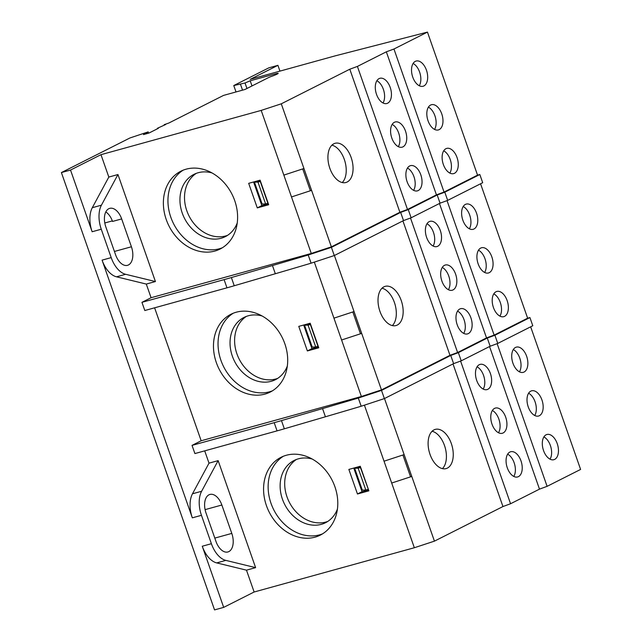 <?xml version="1.0" encoding="UTF-8"?>
<svg xmlns="http://www.w3.org/2000/svg" width="642" height="642" viewBox="0 0 642 642"><rect width="100%" height="100%" fill="white"/><g stroke="black" fill="none" stroke-linecap="round" stroke-linejoin="round"><path stroke-width="0.96" d="M427.452 32.1L477.544 175.146L444.047 192.062L436.44 194.855L407.501 209.469L357.409 66.423L386.34 51.809L393.955 49.017L427.452 32.1L335.108 55.878L250.211 79.335L277.922 65.34L279.944 71.118M393.955 49.017L444.047 192.062M423.905 85.932A13.073 7.576 -105.4 0 1 423.086 86.253A13.073 7.576 -105.4 0 1 412.75 77.112A13.073 7.576 -105.4 0 1 416.12 61.046A13.073 7.576 -105.4 0 1 426.689 70.909A13.073 7.576 -105.4 0 1 423.905 85.932M439.2 129.612A13.073 7.576 -105.4 0 1 438.382 129.933A13.073 7.576 -105.4 0 1 428.045 120.784A13.073 7.576 -105.4 0 1 431.416 104.726A13.073 7.576 -105.4 0 1 441.985 114.581A13.073 7.576 -105.4 0 1 439.2 129.612M454.496 173.292A13.073 7.576 -105.4 0 1 453.677 173.605A13.073 7.576 -105.4 0 1 443.341 164.464A13.073 7.576 -105.4 0 1 446.712 148.406A13.073 7.576 -105.4 0 1 457.281 158.261A13.073 7.576 -105.4 0 1 454.496 173.292M386.34 51.809L436.44 194.855M405.511 131.12A13.073 7.576 -105.4 0 1 402.141 147.179A13.073 7.576 -105.4 0 1 391.813 138.038A13.073 7.576 -105.4 0 1 395.183 121.98A13.073 7.576 -105.4 0 1 405.511 131.12M420.807 174.801A13.073 7.576 -105.4 0 1 417.436 190.859A13.073 7.576 -105.4 0 1 407.108 181.718A13.073 7.576 -105.4 0 1 410.479 165.66A13.073 7.576 -105.4 0 1 420.807 174.801M390.216 87.44A13.073 7.576 -105.4 0 1 386.845 103.506A13.073 7.576 -105.4 0 1 376.517 94.358A13.073 7.576 -105.4 0 1 379.887 78.3A13.073 7.576 -105.4 0 1 390.216 87.44M407.501 209.469L399.894 212.261L349.802 69.216L281.284 103.811L331.376 246.857L311.282 253.454L291.492 196.95L311.563 190.361L303.915 168.517L283.844 175.105L302.599 168.95M357.409 66.423L349.802 69.216M399.894 212.261L331.376 246.857M351.158 157.523A20.335 11.789 -105.4 0 1 345.91 182.505A20.335 11.789 -105.4 0 1 329.137 166.045A20.335 11.789 -105.4 0 1 335.084 143.302A20.335 11.789 -105.4 0 1 351.158 157.523M117.951 174.536L101.428 205.175A23.826 13.803 -105.4 0 0 101.259 229.226L111.202 257.619A23.826 13.803 -105.4 0 0 125.639 274.295L155.428 281.549L117.951 174.536L108.819 177.064L100.979 154.674L261.19 110.408L281.284 103.811M261.19 110.408L291.492 196.95M310.351 190.69L311.563 190.361M419.258 85.731A13.073 7.576 74.6 0 0 420.061 73.525A13.073 7.576 74.6 0 0 413.103 63.462M449.849 173.083A13.073 7.576 74.6 0 0 450.652 160.877A13.073 7.576 74.6 0 0 443.694 150.822M434.554 129.403A13.073 7.576 74.6 0 0 435.356 117.205A13.073 7.576 74.6 0 0 428.399 107.142M383.017 102.977A13.073 7.576 74.6 0 0 383.82 90.779A13.073 7.576 74.6 0 0 376.87 80.715M398.313 146.657A13.073 7.576 74.6 0 0 399.115 134.451A13.073 7.576 74.6 0 0 392.166 124.396M413.608 190.337A13.073 7.576 74.6 0 0 414.411 178.131A13.073 7.576 74.6 0 0 407.461 168.076M331.906 145.156A20.335 11.789 -105.4 0 1 344.313 159.417A20.335 11.789 -105.4 0 1 342.234 182.537M308.216 255.002A1200.989 113.024 160.7 0 1 272.457 265.547L231.377 277.561A78.709 7.407 160.7 0 1 224.098 279.631L141.938 302.334L144.811 310.519L226.963 287.825A78.709 7.407 160.7 0 0 234.242 285.754L275.33 273.733A1200.989 113.024 160.7 0 0 311.081 263.196L308.216 255.002L311.105 263.18L334.281 255.548L403.521 220.591L411.129 217.79L440.067 203.185L447.675 200.384L482.696 182.705L479.831 174.512L477.544 175.146M479.831 174.512L444.802 192.199L447.675 200.384M440.067 203.185L437.194 194.999L444.802 192.199M411.129 217.79L408.264 209.605L437.194 194.999M403.521 220.591L400.656 212.406L408.264 209.605M334.281 255.548L331.416 247.363L400.656 212.406M308.24 254.994L331.416 247.363M236.015 91.958L233.768 85.546L245.027 82.995L250.203 80.796L275.763 73.734A5.81 0.546 -19.3 0 1 278.203 73.349A5.81 0.546 -19.3 0 1 277.28 74.007L276.678 74.32A5.81 0.546 -19.3 0 1 272.409 76.053A5.81 0.546 -19.3 0 0 268.147 77.786L245.003 89.471L223.552 95.401L168.734 123.079L164.167 124.652L165.732 124.484L157.314 128.32L158.365 128.312L148.936 133.071L143.463 134.587L148.182 131.891L148.631 133.159M100.979 154.674L70.524 170.05L61.399 172.57L129.925 137.974L148.182 131.891M233.768 85.546L268.797 67.859L277.922 65.34M497.141 343.663L547.104 486.339L580.601 469.43L530.661 326.826M547.104 486.339L539.489 489.14L510.559 503.745L502.951 506.546L434.433 541.142L414.339 547.738L254.128 592.004L246.48 570.16L255.612 567.64L218.136 460.627L209.011 463.155L192.488 493.786A23.826 13.803 74.6 0 0 192.319 517.837L102.078 260.138A23.826 13.803 74.6 0 0 116.507 276.814L146.296 284.069L151.079 297.719L311.282 253.454M61.399 172.57L214.548 609.9L223.681 607.38L254.128 592.004M489.549 346.536L539.489 489.14M460.595 361.069L510.559 503.745M490.408 373.532A13.073 7.576 -105.4 0 1 487.037 389.598A13.073 7.576 -105.4 0 1 476.701 380.449A13.073 7.576 -105.4 0 1 480.072 364.391A13.073 7.576 -105.4 0 1 490.408 373.532M505.703 417.212A13.073 7.576 -105.4 0 1 502.333 433.27A13.073 7.576 -105.4 0 1 491.997 424.129A13.073 7.576 -105.4 0 1 495.367 408.071A13.073 7.576 -105.4 0 1 505.703 417.212M520.999 460.892A13.073 7.576 -105.4 0 1 517.629 476.95A13.073 7.576 -105.4 0 1 507.292 467.809A13.073 7.576 -105.4 0 1 510.663 451.751A13.073 7.576 -105.4 0 1 520.999 460.892M502.951 506.546L453.011 363.942M364.415 405.166L384.036 461.197L402.911 455.009L410.559 476.846L411.747 476.452L404.099 454.608L384.036 461.197L414.339 547.738M384.494 398.538L434.433 541.142M410.535 476.781L411.747 476.452M451.342 443.614A20.335 11.789 -105.4 0 1 446.102 468.596A20.335 11.789 -105.4 0 1 429.321 452.137A20.335 11.789 -105.4 0 1 435.268 429.394A20.335 11.789 -105.4 0 1 451.342 443.614M513.801 476.428A13.073 7.576 74.6 0 0 514.603 464.222A13.073 7.576 74.6 0 0 507.645 454.167M483.209 389.068A13.073 7.576 74.6 0 0 484.012 376.87A13.073 7.576 74.6 0 0 477.054 366.807M498.505 432.748A13.073 7.576 74.6 0 0 499.307 420.542A13.073 7.576 74.6 0 0 492.35 410.487M432.098 431.247A20.335 11.789 -105.4 0 1 444.497 445.508A20.335 11.789 -105.4 0 1 442.426 468.636M554.688 459.383A13.073 7.576 -105.4 0 1 553.861 459.696A13.073 7.576 -105.4 0 1 543.533 450.556A13.073 7.576 -105.4 0 1 546.904 434.498A13.073 7.576 -105.4 0 1 557.473 444.352A13.073 7.576 -105.4 0 1 554.688 459.383M524.089 372.023A13.073 7.576 -105.4 0 1 523.27 372.344A13.073 7.576 -105.4 0 1 512.942 363.203A13.073 7.576 -105.4 0 1 516.312 347.137A13.073 7.576 -105.4 0 1 526.881 357A13.073 7.576 -105.4 0 1 524.089 372.023M539.384 415.703A13.073 7.576 -105.4 0 1 538.566 416.024A13.073 7.576 -105.4 0 1 528.238 406.876A13.073 7.576 -105.4 0 1 531.608 390.817A13.073 7.576 -105.4 0 1 542.177 400.672A13.073 7.576 -105.4 0 1 539.384 415.703M550.034 459.174A13.073 7.576 74.6 0 0 550.836 446.968A13.073 7.576 74.6 0 0 543.886 436.913M534.738 415.494A13.073 7.576 74.6 0 0 535.54 403.296A13.073 7.576 74.6 0 0 528.591 393.233M519.442 371.822A13.073 7.576 74.6 0 0 520.245 359.616A13.073 7.576 74.6 0 0 513.295 349.553M480.569 183.781L527.636 318.191L494.139 335.108L486.532 337.901L457.602 352.514L449.986 355.307L402.919 220.896M447.041 200.617L494.139 335.108M504.588 316.337A13.073 7.576 -105.4 0 1 503.769 316.65A13.073 7.576 -105.4 0 1 493.433 307.51A13.073 7.576 -105.4 0 1 496.804 291.452A13.073 7.576 -105.4 0 1 507.381 301.307A13.073 7.576 -105.4 0 1 504.588 316.337M473.997 228.977A13.073 7.576 -105.4 0 1 473.178 229.298A13.073 7.576 -105.4 0 1 462.842 220.158A13.073 7.576 -105.4 0 1 466.212 204.092A13.073 7.576 -105.4 0 1 476.789 213.955A13.073 7.576 -105.4 0 1 473.997 228.977M489.292 272.657A13.073 7.576 -105.4 0 1 488.474 272.978A13.073 7.576 -105.4 0 1 478.138 263.83A13.073 7.576 -105.4 0 1 481.508 247.772A13.073 7.576 -105.4 0 1 492.085 257.627A13.073 7.576 -105.4 0 1 489.292 272.657M439.457 203.49L486.532 337.901M410.503 218.023L457.602 352.514M455.611 274.166A13.073 7.576 -105.4 0 1 452.241 290.224A13.073 7.576 -105.4 0 1 441.905 281.084A13.073 7.576 -105.4 0 1 445.275 265.026A13.073 7.576 -105.4 0 1 455.611 274.166M470.907 317.846A13.073 7.576 -105.4 0 1 467.536 333.904A13.073 7.576 -105.4 0 1 457.2 324.764A13.073 7.576 -105.4 0 1 460.571 308.706A13.073 7.576 -105.4 0 1 470.907 317.846M440.308 230.486A13.073 7.576 -105.4 0 1 436.945 246.552A13.073 7.576 -105.4 0 1 426.609 237.404A13.073 7.576 -105.4 0 1 429.979 221.346A13.073 7.576 -105.4 0 1 440.308 230.486M334.402 255.492L381.468 389.903L361.382 396.499L341.592 339.995L360.467 333.8L352.819 311.964L333.944 318.151L341.592 339.995M449.986 355.307L381.468 389.903M401.25 300.568A20.335 11.789 -105.4 0 1 396.01 325.55A20.335 11.789 -105.4 0 1 379.229 309.091A20.335 11.789 -105.4 0 1 385.176 286.348A20.335 11.789 -105.4 0 1 401.25 300.568M360.459 333.792L361.655 333.407L354.007 311.563L333.944 318.151L314.323 262.121M360.443 333.736L361.655 333.407M499.941 316.129A13.073 7.576 74.6 0 0 500.744 303.923A13.073 7.576 74.6 0 0 493.786 293.867M484.646 272.449A13.073 7.576 74.6 0 0 485.448 260.251A13.073 7.576 74.6 0 0 478.491 250.187M469.35 228.777A13.073 7.576 74.6 0 0 470.153 216.571A13.073 7.576 74.6 0 0 463.195 206.507M433.109 246.022A13.073 7.576 74.6 0 0 433.92 233.824A13.073 7.576 74.6 0 0 426.962 223.761M448.405 289.702A13.073 7.576 74.6 0 0 449.215 277.496A13.073 7.576 74.6 0 0 442.258 267.441M463.701 333.383A13.073 7.576 74.6 0 0 464.511 321.177A13.073 7.576 74.6 0 0 457.553 311.121M382.006 288.202A20.335 11.789 -105.4 0 1 394.405 302.462A20.335 11.789 -105.4 0 1 392.334 325.59M192.03 445.379L194.903 453.565L277.063 430.87A78.709 7.407 -19.3 0 0 284.342 428.8L325.422 416.778A1200.989 113.024 160.7 0 0 361.181 406.242L358.332 398.04A1200.989 113.024 160.7 0 1 322.549 408.593L281.469 420.606A78.709 7.407 -19.3 0 1 274.19 422.677L192.03 445.379L201.171 440.765L361.382 396.499M361.181 406.242L358.308 398.048L381.508 390.408L450.748 355.451L458.356 352.651L487.286 338.045L494.902 335.244L529.923 317.557L527.636 318.191M361.197 406.226L384.373 398.594L453.613 363.637L461.229 360.836L490.159 346.231L487.286 338.045M490.159 346.231L497.767 343.43L494.902 335.244M461.229 360.836L458.356 352.651M453.613 363.637L450.748 355.451M384.373 398.594L381.508 390.408M209.011 463.155L204.702 450.861M201.171 440.765L154.61 307.815M141.938 302.334L151.079 297.719M497.767 343.43L532.788 325.751L529.923 317.557M315.021 537.153A43.584 35.278 -116.8 0 0 320.318 535.107A43.584 35.278 -116.8 0 0 332.171 480.304A43.584 35.278 -116.8 0 0 281.036 457.305A43.584 35.278 -116.8 0 0 267.714 508.929A43.584 35.278 -116.8 0 0 315.021 537.153M357.466 493.987L368.877 490.833L360.274 466.269L348.863 469.422L357.466 493.987L362.032 491.684L353.766 468.066M242.532 90.153L240.461 84.254M246.953 88.492L245.027 82.995M252.001 85.94L250.203 80.796M218.136 460.627L201.62 491.266A23.826 13.803 -105.4 0 0 201.452 515.317L211.395 543.71L202.262 546.23A23.826 13.803 74.6 0 0 216.699 562.906L246.48 570.16M202.262 546.23L223.681 607.38M70.524 170.05L92.135 231.746A23.826 13.803 -105.4 0 1 92.304 207.695L108.819 177.064M131.417 246.769A15.111 8.755 -105.4 0 1 127.525 265.323A15.111 8.755 -105.4 0 1 115.584 254.762L105.826 226.915A15.111 8.755 -105.4 0 1 109.726 208.361A15.111 8.755 -105.4 0 1 121.667 218.922L131.417 246.769L114.428 251.463M231.794 533.406A15.111 8.755 -105.4 0 1 227.902 551.968A15.111 8.755 -105.4 0 1 215.961 541.399L206.018 513.006A15.111 8.755 -105.4 0 1 209.91 494.452A15.111 8.755 -105.4 0 1 221.851 505.013L231.794 533.406L214.805 538.1M255.612 567.64L225.823 560.386A23.826 13.803 -105.4 0 1 211.395 543.71M155.428 281.549L146.296 284.069M105.802 211.932A15.111 8.755 -105.4 0 1 112.535 221.442L121.667 218.922M368.548 489.886L362.032 491.684M354.665 468.267L362.313 490.111L365.82 490.047L358.172 468.203L354.665 468.267L360.419 466.678M283.371 456.253A43.584 35.278 -116.8 0 0 272.922 508.063A43.584 35.278 -116.8 0 0 319.588 534.85A43.584 35.278 -116.8 0 0 322.557 533.855M302.719 168.918L310.367 190.754M391.684 483.041L410.559 476.846M312.148 459.006A34.861 28.224 -116.8 0 0 298.345 458.837A34.861 28.224 -116.8 0 0 294.1 460.474A34.861 28.224 -116.8 0 0 284.623 504.315A34.861 28.224 -116.8 0 0 325.526 522.716A34.861 28.224 -116.8 0 0 337.427 509.066M296.452 459.447A34.861 28.224 -116.8 0 0 289.189 502.004A34.861 28.224 -116.8 0 0 327.749 521.432M164.312 125.062L164.167 124.652M157.467 128.761L157.314 128.32M307.374 350.941L318.785 347.787L310.182 323.223L298.771 326.377L307.374 350.941L311.94 348.638L303.674 325.021M264.929 394.108A43.584 35.278 63.2 0 1 217.614 365.884A43.584 35.278 63.2 0 1 230.943 314.259A43.584 35.278 63.2 0 1 282.079 337.259A43.584 35.278 63.2 0 1 270.226 392.061A43.584 35.278 63.2 0 1 264.929 394.108M318.448 346.84L311.94 348.638M310.327 323.632L304.565 325.221L312.213 347.065L315.728 347.001L308.08 325.157L304.565 325.221M233.279 313.208A43.584 35.278 -116.8 0 0 222.822 365.017A43.584 35.278 -116.8 0 0 269.496 391.805A43.584 35.278 -116.8 0 0 272.457 390.809M262.056 315.96A34.861 28.224 -116.8 0 0 248.253 315.792A34.861 28.224 -116.8 0 0 244.008 317.429A34.861 28.224 -116.8 0 0 234.531 361.269A34.861 28.224 -116.8 0 0 275.434 379.671A34.861 28.224 -116.8 0 0 287.327 366.02M246.359 316.402A34.861 28.224 -116.8 0 0 239.097 358.958A34.861 28.224 -116.8 0 0 277.657 378.387M214.829 251.062A43.584 35.278 63.2 0 1 167.522 222.838A43.584 35.278 63.2 0 1 180.851 171.213A43.584 35.278 63.2 0 1 231.987 194.213A43.584 35.278 63.2 0 1 220.134 249.016A43.584 35.278 63.2 0 1 214.829 251.062M257.281 207.896L268.693 204.742L260.09 180.177L248.679 183.331L257.281 207.896L261.848 205.592L253.574 181.975M268.356 203.795L261.848 205.592M254.473 182.176L262.121 204.02L265.627 203.955L257.98 182.111L254.473 182.176L260.235 180.587M183.187 170.162A43.584 35.278 -116.8 0 0 172.73 221.972A43.584 35.278 -116.8 0 0 219.403 248.759A43.584 35.278 -116.8 0 0 222.365 247.764M211.964 172.915A34.861 28.224 -116.8 0 0 198.153 172.746A34.861 28.224 -116.8 0 0 193.916 174.383A34.861 28.224 -116.8 0 0 184.439 218.224A34.861 28.224 -116.8 0 0 225.342 236.625A34.861 28.224 -116.8 0 0 237.235 222.975M227.565 235.341A34.861 28.224 63.2 0 1 189.005 215.913A34.861 28.224 63.2 0 1 196.267 173.356M360.692 467.456L358.172 468.203M368.339 489.292L360.451 467.577M368.099 489.413L365.82 490.047M268.147 203.201L265.627 203.955M260.5 181.365L257.98 182.111M260.267 181.485L267.915 203.321M310.6 324.411L308.08 325.157M318.247 346.247L315.728 347.001M318.007 346.367L310.359 324.531M277.063 430.87L274.19 422.677M284.342 428.8L281.469 420.606M234.242 285.754L231.377 277.561M275.33 273.733L272.457 265.547M226.963 287.825L224.098 279.631M325.422 416.778L322.549 408.593M276.068 74.608L275.763 73.734M201.452 515.317L192.319 517.837M111.202 257.619L102.078 260.138M101.259 229.226L92.135 231.746M104.79 222.983L112.342 220.896M205.087 509.644L221.851 505.013M201.62 491.266L192.488 493.786M225.823 560.386L216.699 562.906M101.428 205.175L92.304 207.695M125.639 274.295L116.507 276.814"/></g></svg>
